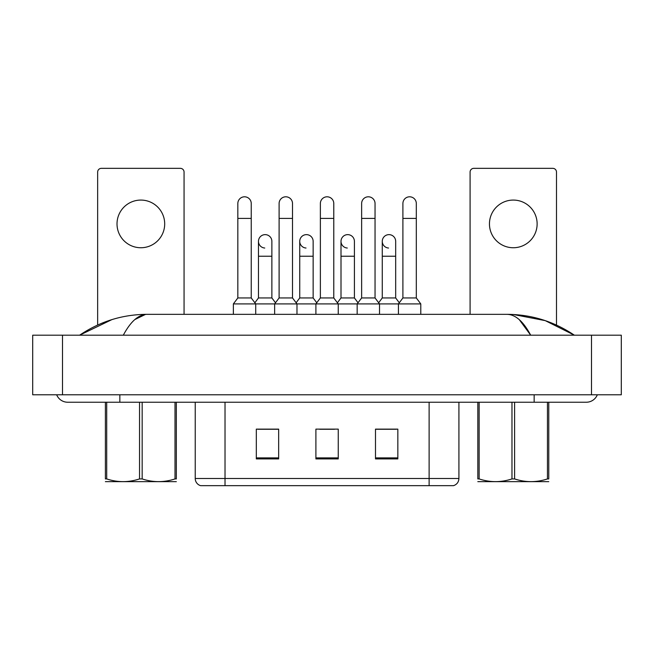 <?xml version="1.0" encoding="UTF-8"?>
<svg xmlns="http://www.w3.org/2000/svg" width="654" height="654" viewBox="0 0 654 654"><rect width="100%" height="100%" fill="white"/><g stroke="black" fill="none" stroke-linecap="round" stroke-linejoin="round"><path stroke-width="0.98" d="M415.723 485.66L429.122 485.66L429.122 478.507L458.92 478.507C458.707 482.08 456.925 484.459 453.557 485.66L200.598 485.66A7.447 7.447 0 0 1 195.235 478.507L195.235 402.235M397.836 458.92L397.836 429.122L375.494 429.122L375.494 458.92L397.836 458.92M278.661 458.92L278.661 429.122L256.311 429.122L256.311 458.92L278.661 458.92M338.249 458.92L338.249 429.122L315.898 429.122L315.898 458.92L338.249 458.92M278.359 429.269L272.628 429.269M257.725 429.269L278.661 429.269M375.494 429.269L396.422 429.269M381.527 429.269L375.788 429.269M319.626 429.269L334.521 429.269M56.661 394.787A11.919 11.919 0 0 0 67.705 402.235A11.919 11.919 0 0 1 56.661 394.787A11.919 11.919 0 0 0 67.705 402.235L586.295 402.235A11.919 11.919 0 0 0 597.339 394.787A11.919 11.919 0 0 1 586.295 402.235A11.919 11.919 0 0 0 597.339 394.787A11.919 11.919 0 0 1 586.295 402.235M519.309 319.683L530.688 335.191C523.355 321.433 515.466 314.484 507.022 314.337L146.978 314.337C138.534 314.476 130.645 321.433 123.312 335.191M62.498 335.191L621.3 335.191L621.3 394.787L32.7 394.787L32.7 335.191L62.498 335.191L62.498 394.787M573.942 335.191L571.302 335.159M88.396 335.191L80.14 335.191M513.415 314.509L545.24 320.632L574.375 335.191C553.881 321.408 531.432 314.451 507.022 314.337L508.526 314.419M134.814 319.577L145.474 314.419M111.875 319.626L79.625 335.191C100.119 321.4 122.568 314.451 146.978 314.337M237.835 218.395L251.242 218.395L251.242 297.946L237.835 297.946L237.835 203.5A6.703 6.703 0 0 1 244.964 196.813A6.703 6.703 0 0 1 251.242 203.5A6.703 6.703 0 0 0 244.964 196.813M237.835 297.946L233.372 303.906L233.372 314.337M251.242 297.946L255.714 303.906L233.372 303.906M279.103 297.946L279.103 218.395L292.51 218.395L292.51 297.946L279.103 297.946L274.639 303.906L255.714 303.906L255.714 314.337M264.756 248.029A6.703 6.703 0 0 1 258.469 241.342A6.703 6.703 0 0 1 265.598 234.647A6.703 6.703 0 0 1 271.876 241.342L271.876 256.237L258.469 256.237L258.469 241.342M271.876 256.237L271.876 297.946L258.469 297.946L258.469 256.237M258.469 297.946L254.856 302.769M271.876 297.946L275.489 302.769M279.103 218.395L279.103 203.5A6.703 6.703 0 0 1 286.231 196.813A6.703 6.703 0 0 1 292.51 203.5A6.703 6.703 0 0 0 286.231 196.813M292.51 297.946L296.981 303.906L274.639 303.906L274.639 314.337M320.37 297.946L320.37 218.395L333.777 218.395L333.777 297.946L320.37 297.946L315.898 303.906L296.981 303.906L296.981 314.337M320.37 218.395L320.37 203.5A6.703 6.703 0 0 1 327.499 196.813A6.703 6.703 0 0 1 333.777 203.5A6.703 6.703 0 0 0 327.499 196.813M333.777 297.946L338.249 303.906L315.898 303.906L315.898 314.337M361.637 297.946L361.637 218.395L375.044 218.395L375.044 297.946L361.637 297.946L357.166 303.906L338.249 303.906L338.249 314.337M361.637 218.395L361.637 203.5A6.703 6.703 0 0 1 368.758 196.813A6.703 6.703 0 0 1 375.044 203.5A6.703 6.703 0 0 0 368.758 196.813M375.044 297.946L379.516 303.906L357.166 303.906L357.166 314.337M402.905 297.946L402.905 218.395L416.312 218.395L416.312 297.946L402.905 297.946L398.433 303.906L379.516 303.906L379.516 314.337M402.905 218.395L402.905 203.5A6.703 6.703 0 0 1 410.025 196.813A6.703 6.703 0 0 1 416.312 203.5A6.703 6.703 0 0 0 410.025 196.813M416.312 297.946L420.784 303.906L398.433 303.906L398.433 314.337M420.784 303.906L420.784 314.337M306.023 248.029A6.703 6.703 0 0 1 299.736 241.342A6.703 6.703 0 0 1 306.865 234.647A6.703 6.703 0 0 1 313.143 241.342L313.143 256.237L299.736 256.237L299.736 241.342M313.143 256.237L313.143 297.946L299.736 297.946L299.736 256.237M299.736 297.946L296.123 302.769M313.143 297.946L316.757 302.769M347.29 248.029A6.703 6.703 0 0 1 341.004 241.342A6.703 6.703 0 0 1 348.132 234.647A6.703 6.703 0 0 1 354.411 241.342L354.411 256.237L341.004 256.237L341.004 241.342M354.411 256.237L354.411 297.946L341.004 297.946L341.004 256.237M341.004 297.946L337.39 302.769M354.411 297.946L358.024 302.769M388.55 248.029A6.703 6.703 0 0 1 382.271 241.342A6.703 6.703 0 0 1 389.392 234.647A6.703 6.703 0 0 1 395.678 241.342L395.678 256.237L382.271 256.237L382.271 241.342M395.678 256.237L395.678 297.946L382.271 297.946L382.271 256.237M382.271 297.946L378.658 302.769M395.678 297.946L399.292 302.769M176.327 481.663L105.384 481.663M176.327 402.235L176.327 478.924C176.327 482.529 176.327 482.529 176.327 478.924C176.327 482.529 176.327 482.529 176.327 478.924L175.01 478.924L175.01 402.235M142.171 402.235L142.171 478.924C153.077 482.529 164.023 482.529 175.01 478.924M142.171 478.924L139.539 478.924L139.539 402.235M106.7 402.235L106.7 478.924L105.384 478.924L105.384 402.235L67.705 402.235M106.7 478.924C117.597 482.529 128.544 482.529 139.539 478.924M105.384 478.924C105.384 482.529 105.384 482.529 105.384 478.924M140.855 200.075A23.838 23.838 0 0 0 117.017 223.913A23.838 23.838 0 0 0 140.855 247.743A23.838 23.838 0 0 0 164.694 223.913A23.838 23.838 0 0 0 140.855 200.075M184.06 314.337L184.06 172.067A3.728 3.728 0 0 0 180.332 168.34L101.378 168.34A3.728 3.728 0 0 0 97.65 172.067L97.65 325.013M513.292 200.075A23.838 23.838 0 0 0 489.454 223.913A23.838 23.838 0 0 0 513.292 247.743A23.838 23.838 0 0 0 537.13 223.913A23.838 23.838 0 0 0 513.292 200.075M556.497 325.087L556.497 172.067A3.728 3.728 0 0 0 552.769 168.34L473.815 168.34A3.728 3.728 0 0 0 470.087 172.067L470.087 314.337M548.771 481.663L477.821 481.663M548.771 402.235L548.771 478.924C548.771 482.529 548.771 482.529 548.771 478.924C548.771 482.529 548.771 482.529 548.771 478.924L547.447 478.924L547.447 402.235M514.608 402.235L514.608 478.924C525.514 482.529 536.46 482.529 547.447 478.924M514.608 478.924L511.976 478.924L511.976 402.235M479.137 402.235L479.137 478.924L477.821 478.924L477.821 402.235M479.137 478.924C490.034 482.529 500.98 482.529 511.976 478.924M477.821 478.924C477.821 482.529 477.821 482.529 477.821 478.924M195.235 478.507L225.025 478.507L225.025 485.66M225.025 402.235L225.025 478.507L429.122 478.507L429.122 402.235M338.249 457.882L315.898 457.882M278.661 457.882L256.311 457.882M397.836 457.882L375.494 457.882M534.146 394.787L534.146 402.235M119.854 394.787L119.854 402.235M591.502 335.191L591.502 394.787M458.92 478.507L458.92 402.235M251.242 218.395L251.242 203.5M292.51 218.395L292.51 203.5M333.777 218.395L333.777 203.5M375.044 218.395L375.044 203.5M416.312 218.395L416.312 203.5"/></g></svg>
